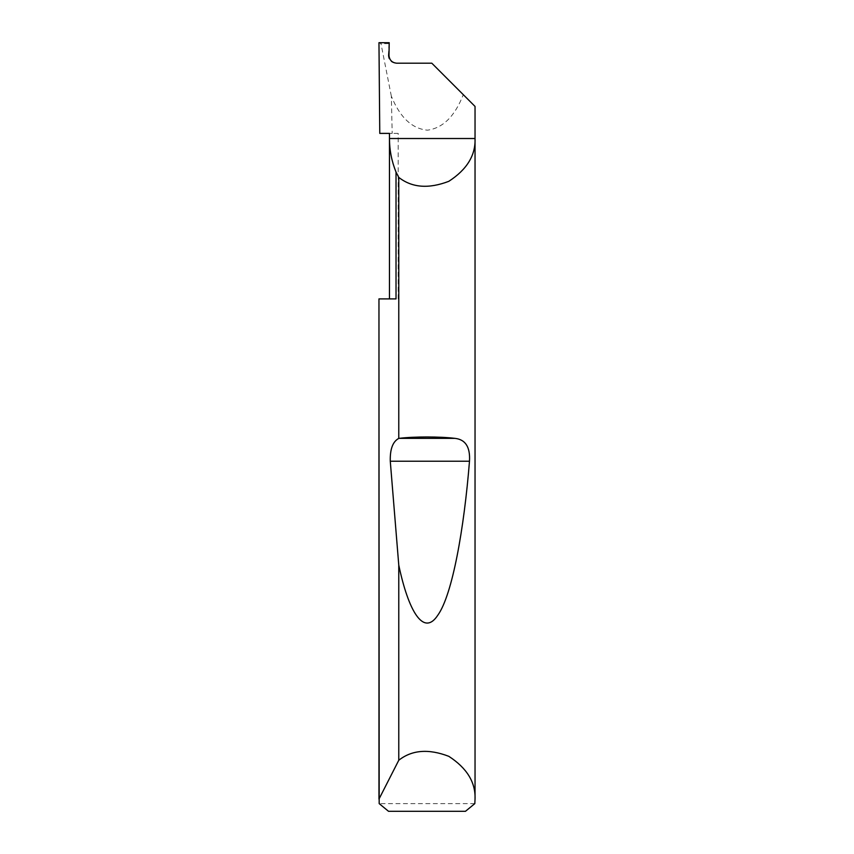 <?xml version="1.0" encoding="UTF-8"?>
<svg xmlns="http://www.w3.org/2000/svg" width="854" height="854" viewBox="0 0 854 854"><rect width="100%" height="100%" fill="white"/><g stroke="black" fill="none" stroke-linecap="round" stroke-linejoin="round"><path stroke-width="0.64" stroke-dasharray="4.27 3.2" d="M378.962 298.9L396.021 298.9M398.188 298.9L398.188 133.395L389.467 133.395M388.986 55.371L388.292 55.51C388.666 60.143 391.175 62.705 395.808 63.196L396.683 63.196M474.824 803.614L379.176 803.614M398.188 133.395L379.774 133.395M475.037 106.43L463.284 94.677C454.83 116.304 442.884 128.132 427.47 130.171C412.034 128.783 399.982 117.446 391.335 96.182L392.189 133.395M391.335 96.182L380.98 43.639L378.962 42.7M463.284 94.677L431.804 63.196L395.808 63.196M388.303 55.371L389.21 42.7M388.527 811.3L465.473 811.3M388.794 43.639L380.98 43.639"/><path stroke-width="1.28" d="M389.467 298.9L389.467 138.519C389.488 150.123 391.676 161.299 396.021 172.06L398.775 177.397C411.959 187.752 428.633 189.054 448.82 181.315C466.935 169.54 475.678 155.268 475.037 138.519L389.467 138.519L389.467 133.395L379.774 133.395L378.962 42.7L389.21 42.7L388.986 55.51C389.477 60.143 392.039 62.705 396.683 63.196L431.804 63.196L475.037 106.43L475.037 799.13L474.824 803.614L465.473 811.3L388.527 811.3L379.176 803.614L378.962 298.9L396.021 298.9L396.021 172.06M378.962 799.13L398.775 760.252C411.959 749.897 428.633 748.595 448.82 756.334C466.935 768.109 475.678 782.381 475.037 799.13M398.775 438.401L398.989 438.369C413.923 436.501 440.077 436.501 455.011 438.369C465.515 439.532 470.34 447.154 469.486 461.235C464.074 528.936 452.364 594.822 437.888 615.093C423.488 637.255 408.372 610.781 398.775 565.134L390.278 461.235C389.947 449.204 392.776 441.593 398.775 438.401L398.775 177.397M398.775 760.252L398.775 565.134M378.962 798.618L378.962 298.9M398.989 438.369L455.011 438.369M390.278 461.235L469.486 461.235"/></g></svg>
